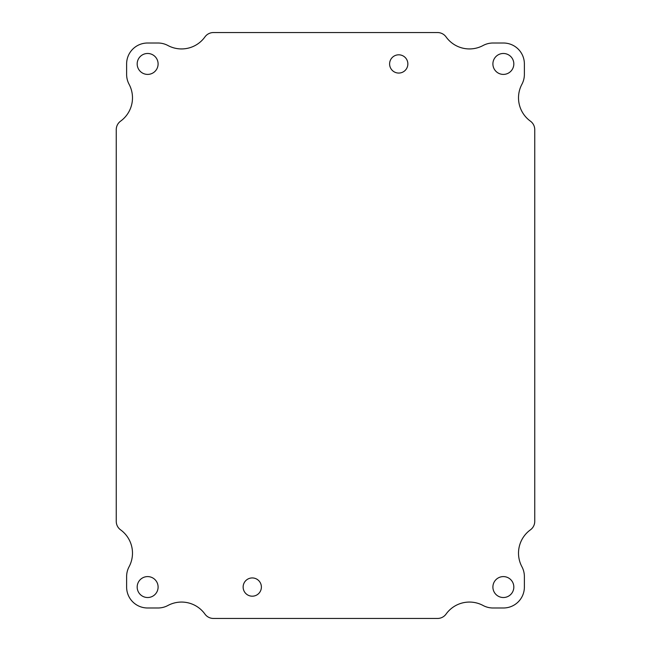 <?xml version="1.0" encoding="UTF-8"?>
<svg xmlns="http://www.w3.org/2000/svg" width="651" height="651" viewBox="0 0 651 651"><rect width="100%" height="100%" fill="white"/><g stroke="black" fill="none" stroke-linecap="round" stroke-linejoin="round"><path stroke-width="0.98" d="M158.103 587.064A10.465 10.465 0 0 1 142.406 596.121A10.465 10.465 0 0 1 142.406 577.998A10.465 10.465 0 0 1 158.103 587.064M407.86 63.936A9.122 9.122 0 0 1 394.172 71.838A9.122 9.122 0 0 1 394.172 56.035A9.122 9.122 0 0 1 407.86 63.936M261.385 587.064A9.122 9.122 0 0 1 247.697 594.965A9.122 9.122 0 0 1 247.697 579.162A9.122 9.122 0 0 1 261.385 587.064M513.826 63.936A10.465 10.465 0 0 1 498.129 73.002A10.465 10.465 0 0 1 498.129 54.879A10.465 10.465 0 0 1 513.826 63.936M158.103 63.936A10.465 10.465 0 0 1 142.406 73.002A10.465 10.465 0 0 1 142.406 54.879A10.465 10.465 0 0 1 158.103 63.936M513.826 587.064A10.465 10.465 0 0 1 498.129 596.121A10.465 10.465 0 0 1 498.129 577.998A10.465 10.465 0 0 1 513.826 587.064M204.935 36.92A28.79 28.79 0 0 1 167.909 45.505A20.922 20.922 0 0 0 158.006 43.015L147.541 43.015A20.922 20.922 0 0 0 126.619 63.936L126.619 74.401A20.922 20.922 0 0 0 129.085 84.264A28.79 28.79 0 0 1 120.581 121.159A10.465 10.465 0 0 0 116.252 129.639L116.252 521.361A10.465 10.465 0 0 0 120.581 529.841A28.79 28.79 0 0 1 129.085 566.736A20.922 20.922 0 0 0 126.619 576.599L126.619 587.064A20.922 20.922 0 0 0 147.541 607.985L158.006 607.985A20.922 20.922 0 0 0 167.909 605.495A28.79 28.79 0 0 1 204.935 614.08A10.465 10.465 0 0 0 213.438 618.45L437.562 618.45A10.465 10.465 0 0 0 446.065 614.08A28.79 28.79 0 0 1 483.091 605.495A20.922 20.922 0 0 0 492.994 607.985L503.459 607.985A20.922 20.922 0 0 0 524.38 587.064L524.38 576.599A20.922 20.922 0 0 0 521.915 566.736A28.79 28.79 0 0 1 530.419 529.841A10.465 10.465 0 0 0 534.748 521.361L534.748 129.639A10.465 10.465 0 0 0 530.419 121.159A28.79 28.79 0 0 1 521.915 84.264A20.922 20.922 0 0 0 524.38 74.401L524.38 63.936A20.922 20.922 0 0 0 503.459 43.015L492.994 43.015A20.922 20.922 0 0 0 483.091 45.505A28.79 28.79 0 0 1 446.065 36.92A10.465 10.465 0 0 0 437.562 32.55L213.438 32.55A10.465 10.465 0 0 0 204.935 36.92"/></g></svg>
